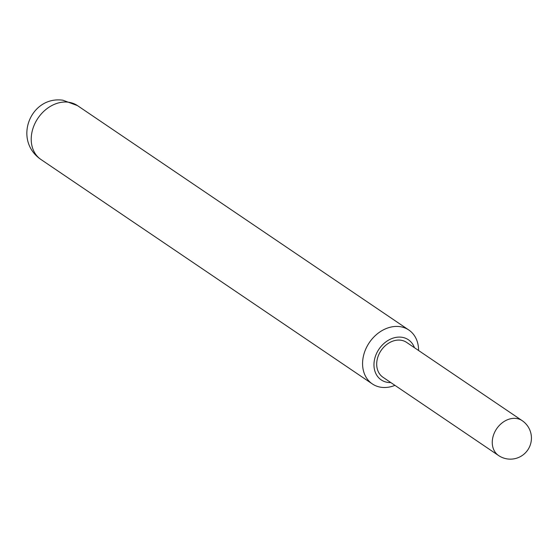 <?xml version="1.0" encoding="UTF-8"?>
<svg xmlns="http://www.w3.org/2000/svg" width="559" height="559" viewBox="0 0 559 559"><rect width="100%" height="100%" fill="white"/><g stroke="black" fill="none" stroke-linecap="round" stroke-linejoin="round"><path stroke-width="0.84" d="M414.443 347.698A24.24 19.097 124.1 0 0 401.341 337.196A24.24 19.097 124.1 0 0 375.012 357.585A24.24 19.097 124.1 0 0 388.274 382.468A24.24 19.097 124.1 0 0 390.832 382.573M394.954 385.361A32.548 25.644 -55.9 0 1 381.797 387.359A32.548 25.644 -55.9 0 1 372.322 383.914A32.548 25.644 -55.9 0 1 366.194 348.096A32.548 25.644 -55.9 0 1 399.343 326.568A32.548 25.644 -55.9 0 1 408.825 330.013A32.548 25.644 -55.9 0 1 418.572 350.493M400.489 340.165A21.06 16.588 124.1 0 0 379.037 354.099A21.06 16.588 124.1 0 0 382.999 377.269L498.565 455.529A21.06 16.588 -55.9 0 1 493.171 436.146A21.06 16.588 -55.9 0 1 516.048 418.432A21.06 16.588 -55.9 0 1 522.183 420.661L406.617 342.401A21.06 16.588 124.1 0 0 400.489 340.165M40.968 159.504C12.584 140.057 30.626 95.596 62.915 100.222L77.47 105.609A32.548 25.644 124.1 0 0 67.995 102.157A32.548 25.644 124.1 0 0 34.84 123.686A32.548 25.644 124.1 0 0 40.968 159.504L372.322 383.914M77.47 105.609L408.825 330.013M498.565 455.529A21.06 21.06 0 0 0 527.808 449.904A21.06 21.06 0 0 0 522.183 420.661"/></g></svg>

